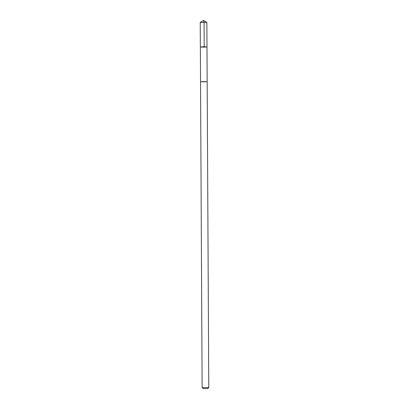 <?xml version="1.0" encoding="UTF-8"?>
<svg xmlns="http://www.w3.org/2000/svg" width="409" height="409" viewBox="0 0 409 409"><rect width="100%" height="100%" fill="white"/><g stroke="black" fill="none" stroke-linecap="round" stroke-linejoin="round"><path stroke-width="0.31" stroke-dasharray="2.04 1.53" d="M200.226 22.459L206.867 22.423M203.743 82.01L207.158 81.78L200.553 81.815L203.743 82.01M206.985 46.943L200.359 46.979M200.533 81.815L207.174 81.78M202.143 387.604L208.769 387.568"/><path stroke-width="0.61" d="M203.559 47.173L200.359 46.979L203.672 46.744L206.985 46.943L203.559 47.173M206.867 22.423L200.226 22.459L200.359 46.979L206.985 46.943L206.867 22.423M207.818 388.524L208.774 387.553L207.174 81.78L203.968 81.58L200.533 81.815L202.133 387.589L203.104 388.55L207.818 388.524L203.104 388.55M208.774 387.553L202.133 387.589M204.188 46.744L204.06 22.229L203.534 20.45L200.241 22.434M203.534 20.45L206.847 22.403M207.158 81.754L206.985 46.943M200.553 81.79L200.359 46.979"/></g></svg>
